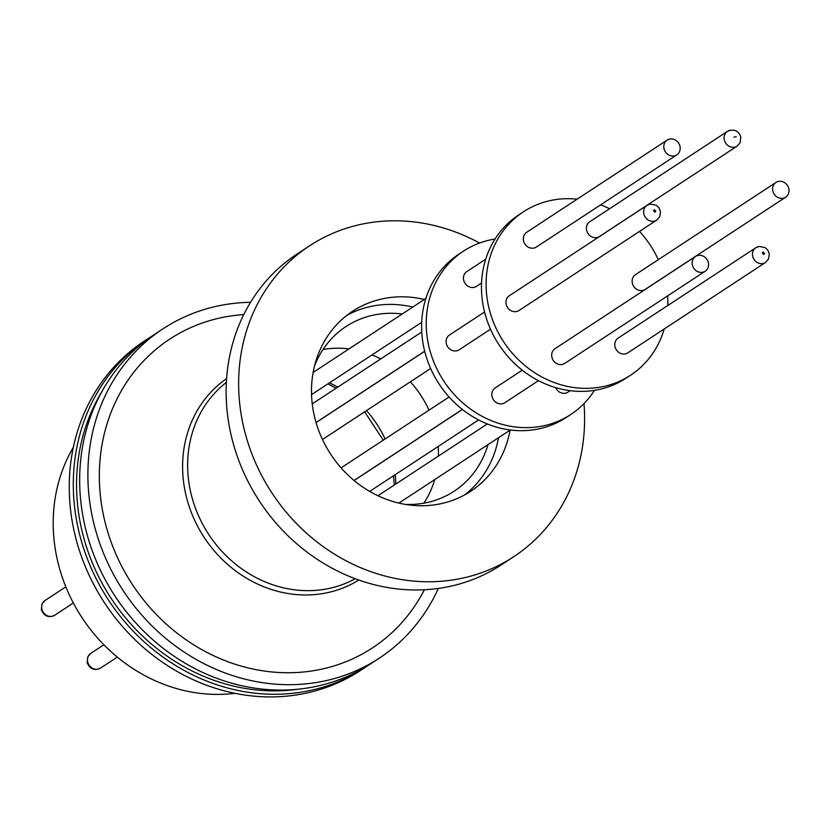 <?xml version="1.0" encoding="UTF-8"?>
<svg xmlns="http://www.w3.org/2000/svg" width="827" height="827" viewBox="0 0 827 827"><rect width="100%" height="100%" fill="white"/><g stroke="black" fill="none" stroke-linecap="round" stroke-linejoin="round"><path stroke-width="1.24" d="M243.769 314.591A184.69 165.927 56.7 0 0 104.843 521.31A184.69 165.927 56.7 0 0 252.711 668.971A184.69 165.927 56.7 0 0 424.375 589.765M250.529 302.31A197.002 176.988 56.7 0 0 163.022 328.795L154.814 334.191A197.002 176.988 56.7 0 0 85.543 528.567A197.002 176.988 56.7 0 0 371.003 663.585L379.221 658.199A197.002 176.988 56.7 0 0 438.331 588.442M163.022 328.795A197.002 176.988 56.7 0 0 93.761 523.171A197.002 176.988 56.7 0 0 379.221 658.199M151.651 336.32A197.002 176.988 56.7 0 0 148.446 338.367L144.394 341.024A197.002 176.988 56.7 0 0 75.123 535.4A197.002 176.988 56.7 0 0 360.593 670.418L364.645 667.761A197.002 176.988 56.7 0 0 367.798 665.642M148.446 338.367A197.002 176.988 56.7 0 0 79.175 532.743A197.002 176.988 56.7 0 0 364.645 667.761M73.365 447.283A160.758 144.425 56.7 0 0 57.993 562.598A160.758 144.425 56.7 0 0 234.847 693.315M736.216 136.724L733.942 137.106L736.216 136.724M763.745 254.499L762.287 253L763.156 252.07L764.613 253.569L763.745 254.499M654.922 212.146L653.464 210.647L654.333 209.717L655.79 211.216L654.922 212.146M674.046 155.931A8.828 7.929 -123.3 0 1 664.567 150.359A8.828 7.929 -123.3 0 1 667.141 140.094A8.828 7.929 -123.3 0 1 669.922 139.008A8.828 7.929 -123.3 0 1 679.412 144.58A8.828 7.929 -123.3 0 1 676.827 154.845A8.828 7.929 -123.3 0 1 674.046 155.931M676.827 154.845L536.351 247.046A8.828 7.929 -123.3 0 1 533.58 248.131A8.828 7.929 -123.3 0 1 524.091 242.559A8.828 7.929 -123.3 0 1 526.675 232.294L667.141 140.094M702.423 272.3A8.828 7.929 -123.3 0 1 692.933 266.728A8.828 7.929 -123.3 0 1 695.517 256.463A8.828 7.929 -123.3 0 1 698.298 255.378A8.828 7.929 -123.3 0 1 707.778 260.95A8.828 7.929 -123.3 0 1 705.204 271.215A8.828 7.929 -123.3 0 1 702.423 272.3M705.204 271.215L564.727 363.415A8.828 7.929 -123.3 0 1 561.947 364.5A8.828 7.929 -123.3 0 1 552.457 358.928A8.828 7.929 -123.3 0 1 555.041 348.663L695.517 256.463M782.869 198.284A8.828 7.929 -123.3 0 1 773.39 192.712A8.828 7.929 -123.3 0 1 775.964 182.447A8.828 7.929 -123.3 0 1 778.745 181.361A8.828 7.929 -123.3 0 1 788.224 186.933A8.828 7.929 -123.3 0 1 785.65 197.198A8.828 7.929 -123.3 0 1 782.869 198.284M785.65 197.198L645.174 289.398A8.828 7.929 -123.3 0 1 642.393 290.484A8.828 7.929 -123.3 0 1 632.913 284.912A8.828 7.929 -123.3 0 1 635.487 274.647L775.964 182.447M737.146 146.121L740.144 142.72L740.785 136.755C738.304 130.459 733.859 128.661 727.46 131.359A8.828 7.929 -123.3 0 0 724.359 140.073A8.828 7.929 -123.3 0 0 734.366 147.206A8.828 7.929 -123.3 0 0 737.146 146.121L599.441 236.491A8.828 7.929 -123.3 0 1 596.67 237.576A8.828 7.929 -123.3 0 1 587.18 232.005A8.828 7.929 -123.3 0 1 589.765 221.739L727.46 131.359A8.828 7.929 -123.3 0 1 730.241 130.273M765.513 262.49L768.51 259.089L769.327 254.013L767.932 250.333L765.14 247.614L759.124 246.436L755.826 247.728A8.828 7.929 -123.3 0 0 753.252 258.003A8.828 7.929 -123.3 0 0 762.732 263.575A8.828 7.929 -123.3 0 0 765.513 262.49L627.817 352.86A8.828 7.929 -123.3 0 1 625.036 353.946A8.828 7.929 -123.3 0 1 615.546 348.374A8.828 7.929 -123.3 0 1 618.131 338.109L755.826 247.728A8.828 7.929 -123.3 0 1 758.607 246.642M656.69 220.137L659.698 216.736L660.504 211.66L659.119 207.98L656.318 205.261L650.311 204.083L647.003 205.375A8.828 7.929 -123.3 0 0 644.429 215.651A8.828 7.929 -123.3 0 0 653.909 221.222A8.828 7.929 -123.3 0 0 656.69 220.137L518.994 310.507A8.828 7.929 -123.3 0 1 516.213 311.593A8.828 7.929 -123.3 0 1 506.734 306.021A8.828 7.929 -123.3 0 1 509.308 295.756L647.003 205.375A8.828 7.929 -123.3 0 1 649.784 204.3M667.627 295.88A97.71 87.786 -123.3 0 1 667.834 305.483M664.205 328.981A97.71 87.786 -123.3 0 1 630.598 375.21A97.71 87.786 -123.3 0 1 489.005 308.244A97.71 87.786 -123.3 0 1 523.367 211.836A97.71 87.786 -123.3 0 1 577.153 199.162M523.367 211.836L518.736 214.875A97.71 87.786 56.7 0 0 484.384 311.283A97.71 87.786 56.7 0 0 625.967 378.249L630.598 375.21M481.552 283.02L476.497 286.338A8.828 7.929 -123.3 0 1 473.716 287.424A8.828 7.929 -123.3 0 1 464.236 281.852A8.828 7.929 -123.3 0 1 466.81 271.576L485.718 259.171M538.449 380.658L504.863 402.708A8.828 7.929 -123.3 0 1 502.082 403.793A8.828 7.929 -123.3 0 1 492.603 398.221A8.828 7.929 -123.3 0 1 495.177 387.946L522.25 370.186M570.175 390.695L567.953 392.153A8.828 7.929 -123.3 0 1 565.172 393.238A8.828 7.929 -123.3 0 1 555.682 387.636M490.494 329.218L459.14 349.8A8.828 7.929 -123.3 0 1 456.359 350.886A8.828 7.929 -123.3 0 1 446.88 345.314A8.828 7.929 -123.3 0 1 449.454 335.038L484.56 311.996M594.417 390.375A97.71 87.786 -123.3 0 1 570.744 414.503A97.71 87.786 -123.3 0 1 429.151 347.526A97.71 87.786 -123.3 0 1 463.513 251.119A97.71 87.786 -123.3 0 1 495.063 239.003M463.513 251.119L458.882 254.158A97.71 87.786 56.7 0 0 424.52 350.565A97.71 87.786 56.7 0 0 566.113 417.542L570.744 414.503M424.334 299.457A107.644 96.707 56.7 0 0 352.55 311.293A107.644 96.707 56.7 0 0 314.705 417.501A107.644 96.707 56.7 0 0 470.687 491.279A107.644 96.707 56.7 0 0 510.094 430.123M412.766 307.055A107.644 96.707 56.7 0 0 346.916 315.325M402.201 313.991A98.506 88.499 56.7 0 0 345.996 326.531A98.506 88.499 56.7 0 0 314.498 366.051M428.996 410.171A98.506 88.499 56.7 0 0 410.378 381.805M380.751 358.918A98.506 88.499 56.7 0 0 372.005 354.917M348.963 348.922A98.506 88.499 56.7 0 0 322.995 349.511M479.546 243.035A185.972 167.075 56.7 0 0 309.577 245.805L297.079 254.013A185.972 167.075 56.7 0 0 231.684 437.504A185.972 167.075 56.7 0 0 501.162 564.965L513.66 556.757A185.972 167.075 56.7 0 0 583.976 403.597M309.577 245.805A185.972 167.075 56.7 0 0 244.182 429.296A185.972 167.075 56.7 0 0 513.66 556.757M423.858 503.188A98.506 88.499 56.7 0 0 434.733 479.588M438.393 456.07A98.506 88.499 56.7 0 0 438.207 446.456M405.302 504.398A98.506 88.499 56.7 0 0 454.095 491.228A98.506 88.499 56.7 0 0 487.961 444.657M464.743 494.846A107.644 96.707 56.7 0 0 498.526 437.721M600.681 204.827A97.71 87.786 -123.3 0 1 609.551 208.745M639.509 231.415A97.71 87.786 -123.3 0 1 658.302 259.678M296.769 689.356A193.508 173.846 -123.3 0 1 111.2 598.459A193.508 173.846 -123.3 0 1 101.638 392.05M226.371 382.405A117.734 105.773 56.7 0 0 191.151 494.153A117.734 105.773 56.7 0 0 355.238 578.745M358.815 580.047A120.504 108.254 -123.3 0 1 186.199 496.179A120.504 108.254 -123.3 0 1 226.608 378.611M44.989 600.505A8.828 7.929 56.7 0 0 41.888 609.21A8.828 7.929 56.7 0 0 51.894 616.342A8.828 7.929 56.7 0 0 54.675 615.257C48.731 618.089 44.286 616.291 41.35 609.861L41.991 603.906L44.989 600.505L65.829 586.829M90.836 653.33A8.828 7.929 56.7 0 0 87.734 662.045A8.828 7.929 56.7 0 0 97.741 669.177A8.828 7.929 56.7 0 0 100.522 668.092C94.464 670.904 90.009 669.115 87.176 662.727L87.817 656.762L90.836 653.33L103.882 644.781M385.124 438.972A106.383 95.57 56.7 0 0 366.495 410.595M337.757 387.139A106.383 95.57 56.7 0 0 329.456 382.839M395.854 483.991A106.383 95.57 56.7 0 0 395.213 474.677M425.853 298.464L313.133 372.439M462.396 409.468L354.132 480.528M449.092 396.981L341.086 467.865M421.76 332.009L312.244 403.876M487.32 423.962L377.939 495.755M424.696 351.289L316.069 422.587M394.283 485.025L393.559 475.763M383.263 440.191L364.645 411.815M336.103 388.225L327.885 383.873M430.64 368.501L322.468 439.499M510.321 429.978L398.893 503.105M424.675 351.196L316.048 422.504M462.324 409.417L354.059 480.466M478.595 419.951L369.7 491.414M421.698 322.303L311.552 394.603M73.355 603.007L54.675 615.257M117.3 657.083L100.522 668.092"/></g></svg>
